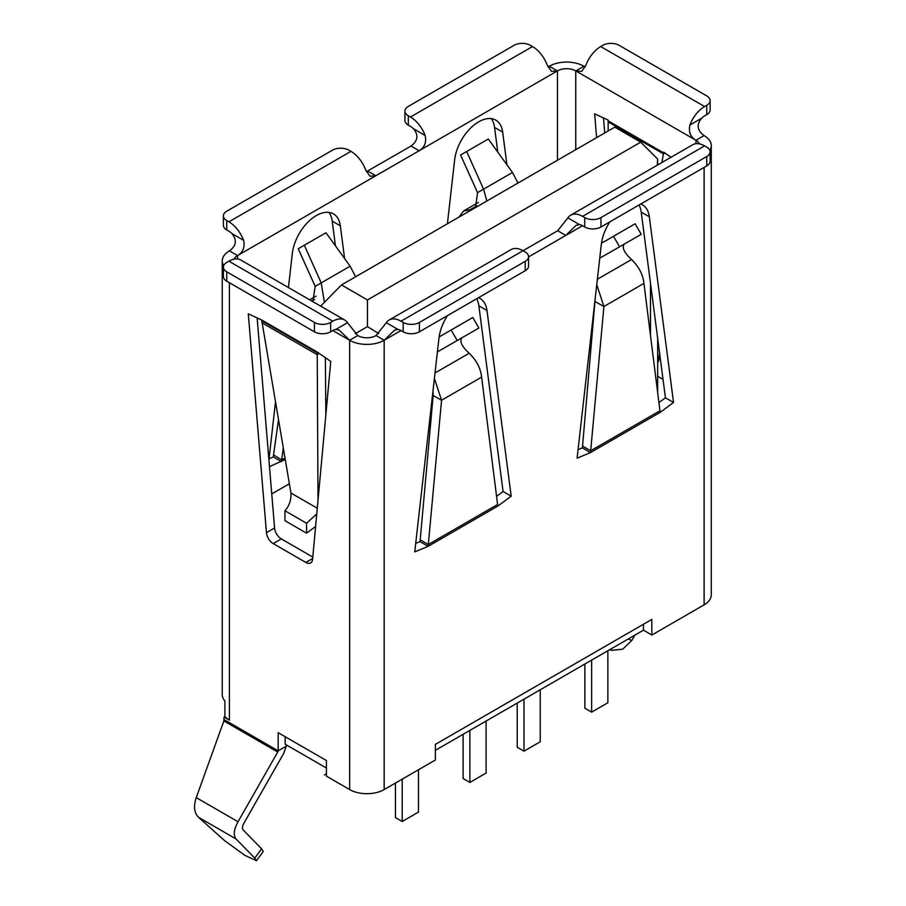 <?xml version="1.0" encoding="UTF-8"?>
<svg xmlns="http://www.w3.org/2000/svg" width="906" height="906" viewBox="0 0 906 906"><rect width="100%" height="100%" fill="white"/><g stroke="black" fill="none" stroke-linecap="round" stroke-linejoin="round"><path stroke-width="1.36" d="M478.402 297.746A34.292 19.796 -60 0 1 480.112 298.55A34.292 19.796 -60 0 1 486.986 310.509L511.188 496.205L497.79 506.114L481.607 377.123C480.746 368.493 476.613 360.531 469.206 353.249C461.777 346.454 459.353 341.279 461.935 337.712M476.669 298.742A34.292 19.796 -60 0 1 478.866 305.82L503.079 491.528L496.635 496.284M288.448 287.542L292.298 253.555A34.292 19.796 -60 0 1 316.307 215.583A34.292 19.796 -60 0 1 333.453 213.884A34.292 19.796 -60 0 1 340.328 225.832L344.586 258.538M328.912 212.378A34.292 19.796 -60 0 1 332.208 221.143L335.435 245.843M640.757 204.009A34.292 19.796 -60 0 1 642.467 204.824A34.292 19.796 -60 0 1 649.33 216.772L673.543 402.479L660.146 412.377L643.951 283.397C643.09 274.756 638.957 266.794 631.561 259.524C624.132 252.717 621.709 247.542 624.279 243.986M639.013 205.016A34.292 19.796 -60 0 1 641.21 212.083L665.423 397.791L658.979 402.558M447.405 223.782L454.653 159.83A34.292 19.796 -60 0 1 478.662 121.846A34.292 19.796 -60 0 1 495.809 120.147A34.292 19.796 -60 0 1 502.671 132.106L506.941 164.801M491.267 118.652A34.292 19.796 -60 0 1 494.563 127.418L497.779 152.117M585.242 66.874L583.86 66.206A24.417 14.1 0 0 0 549.342 66.206L547.96 66.874M704.109 167.429L704.109 604.857A24.417 14.1 180 0 0 711.267 594.891L711.267 145.594A24.417 14.1 180 0 0 704.109 135.628L704.053 135.594C697.167 130.487 696.34 124.722 701.584 118.278A12.242 7.067 120 0 1 704.596 115.911L706.759 114.666A11.484 6.625 180 0 0 710.123 109.977L710.123 100.6A11.484 6.625 0 0 0 706.759 95.911L619.092 45.3A11.484 6.625 0 0 0 602.864 45.3L600.701 46.546A23.726 13.703 120 0 0 586.012 65.028L581.709 71.393L575.752 70.895A12.933 7.463 0 0 0 557.462 70.895L551.494 71.393L547.19 65.028A23.726 13.703 60 0 0 532.513 46.546L530.338 45.3A11.484 6.625 0 0 0 514.11 45.3L408.312 106.387A11.484 6.625 0 0 0 404.948 111.064A11.484 6.625 0 0 0 408.312 115.753L410.475 117.01A23.726 13.703 60 0 1 425.152 135.481C426.647 142.299 424.642 147.384 419.138 150.747L375.843 175.741L369.931 176.217L365.628 169.852A23.726 13.703 60 0 0 350.95 151.37L348.787 150.124A11.484 6.625 0 0 0 332.547 150.124L226.749 211.2A11.484 6.625 0 0 0 223.386 215.888A11.484 6.625 0 0 0 226.749 220.577L228.912 221.823A23.726 13.703 60 0 1 243.601 240.305C245.084 247.145 243.068 252.23 237.576 255.571L237.519 255.605A12.933 7.463 0 0 0 234.088 259.15M603.487 117.939L604.732 132.956M657.654 356.262L659.149 357.123M261.811 320.815L261.755 320.033L248.289 313.827L266.455 532.671A9.57 5.527 -120 0 0 273.182 543.577L305.866 562.456A9.57 5.527 -120 0 0 310.656 562.932A9.57 5.527 -120 0 0 312.593 559.308L330.758 361.437L317.293 352.094L317.236 352.808L261.811 320.815L290.928 493.011C291.313 499.976 289.308 505.888 284.926 510.746L284.926 520.678L306.568 533.181L306.568 523.238L284.926 510.746M671.029 157.259L663.645 152.14L661.958 162.502M223.68 265.639A24.417 14.1 180 0 1 222.253 260.883L222.253 694.551A24.417 14.1 180 0 0 224.892 700.938L224.892 716.555L224.042 717.054L223.861 720.95L196.251 797.62C193.42 806.306 194.178 812.863 198.516 817.314L224.926 840.904L244.779 855.309L256.409 860.7L263.272 851.47L261.574 848.786L243.216 829.987C242.027 828.537 242.287 826.227 243.986 823.078L283.691 753.384L286.273 746.159L278.165 750.836L278.165 732.671L326.409 760.53L326.409 776.148L349.648 789.568L349.648 340.271L339.195 330.09L335.832 329.444L347.496 322.706L357.768 335.582A12.933 7.463 0 0 0 376.058 335.582L386.318 322.706L397.994 329.444L394.631 330.09L384.178 340.271A24.417 14.1 0 0 1 349.648 340.271M224.042 717.054L229.399 720.145A24.417 14.1 180 0 1 224.892 716.555M257.134 317.904L274.575 527.983A9.57 5.527 -120 0 0 281.302 538.9L312.808 557.088M286.273 746.159L286.273 744.857M664.166 152.502L663.577 152.842L608.164 120.849L608.107 120.068L594.642 113.862L596.612 137.644M317.825 352.468L317.236 354.699L261.981 322.808M325.379 357.7L325.843 415.005M317.281 508.221L290.928 493.011M319.139 353.374L317.236 354.699L318.017 500.282M316.76 513.94L306.568 523.238M315.605 526.499L306.568 533.181M657.654 362.457A9.57 5.527 -120 0 0 658.945 359.354L659.557 352.728M699.432 143.861A12.933 7.463 0 0 0 695.989 140.317L695.944 140.283C690.44 136.942 688.435 131.857 689.919 125.017L701.584 118.278M663.022 379.354L657.654 376.262M608.164 120.849L608.153 130.974M670.395 156.817L670.236 157.723M706.759 156.523A11.484 6.625 0 0 0 710.123 151.846L710.123 161.211A11.484 6.625 180 0 1 706.759 165.9L706.759 156.523L600.961 217.61A11.484 6.625 0 0 1 584.732 217.61L582.569 216.364A23.726 13.703 -120 0 0 570.701 215.186A23.726 13.703 -120 0 0 567.881 217.882L557.677 230.736L523.034 250.724A23.726 13.703 -120 0 0 511.177 249.558L389.138 320.011A23.726 13.703 -120 0 0 386.318 322.706M497.79 506.114L428.142 546.329L420.022 541.641L415.707 543.43M609.885 221.834A34.292 19.796 -60 0 0 601.301 244.495L577.099 458.164L590.497 452.592L582.377 447.904L578.051 449.704M289.354 483.759L271.743 493.917M285.231 459.489L269.478 466.647M268.923 459.886L275.469 402.094M665.423 397.791L673.543 402.479M404.948 111.064L404.948 120.441A11.484 6.625 180 0 0 408.312 125.13L410.475 126.376A12.242 7.067 60 0 1 413.487 128.743C418.742 135.085 417.915 140.86 411.018 146.059L366.398 171.698M223.386 215.888L223.386 225.266A11.484 6.625 180 0 0 226.749 229.954L228.912 231.2A12.242 7.067 60 0 1 231.925 233.567C237.168 240.011 236.353 245.775 229.456 250.883L229.399 250.917A24.417 14.1 180 0 0 222.253 260.883M273.374 456.964L273.544 454.891L281.664 459.886L281.483 461.652L273.374 456.964L269.048 458.764M706.759 165.9L600.961 226.987A11.484 6.625 180 0 1 584.732 226.987L582.569 225.73A12.242 7.067 -120 0 0 579.557 224.62L576.193 225.266L565.786 235.424L528.56 256.908M704.109 604.857L651.833 635.038L651.833 619.41L435.367 744.392L435.367 760.009L384.178 789.568A24.417 14.1 180 0 1 349.648 789.568M420.022 541.641L420.203 539.874L428.323 544.495L428.142 546.329L414.744 551.89L438.957 338.232A34.292 19.796 -60 0 1 447.53 315.571M582.377 447.904L582.558 446.137L590.678 450.758L590.497 452.592L660.146 412.377M659.964 410.758L590.678 450.758L603.917 306.511L596.748 284.699M582.558 446.137L595.276 297.666M619.579 246.817L641.233 234.314L635.14 223.782L613.498 236.273L619.579 246.817L599.761 258.165M601.471 243.227L613.498 236.273M503.079 491.528L511.188 496.205M284.971 457.983L281.664 459.886L283.272 447.994M273.544 454.891L278.482 419.829M312.819 301.607L315.186 286.375L298.233 248.754L325.967 232.74L350.124 266.205L355.605 276.783M324.359 302.06L321.222 282.887L304.325 245.243M497.62 504.483L428.323 544.495L441.562 400.237L434.404 378.436M420.203 539.874L433.147 395.526L432.932 391.403M437.405 351.902L478.878 328.051L472.796 317.508L451.143 330.01L457.236 340.554M439.116 336.953L451.143 330.01M525.208 270.724L525.208 261.347A11.484 6.625 0 0 0 528.56 256.67L528.56 266.036A11.484 6.625 180 0 1 525.208 270.724L419.41 331.811A11.484 6.625 180 0 1 403.17 331.811L401.007 330.554A12.242 7.067 -120 0 0 397.994 329.444M528.56 256.67A11.484 6.625 0 0 0 525.208 251.981L523.034 250.724L401.007 321.188A23.726 13.703 -120 0 0 389.138 320.011M710.123 100.6A11.484 6.625 0 0 1 706.759 105.289L704.596 106.534A23.726 13.703 120 0 0 689.919 125.017M357.711 335.56L349.591 340.237L332.819 330.554L330.656 331.811A11.484 6.625 180 0 1 314.416 331.811L314.416 322.434A11.484 6.625 0 0 0 330.656 322.434L332.819 321.188A23.726 13.703 -60 0 1 344.676 320.011A23.726 13.703 -60 0 1 347.496 322.706M314.416 331.811L226.749 281.188A11.484 6.625 180 0 1 223.386 276.5L223.386 267.134A11.484 6.625 0 0 1 226.749 262.446L228.912 261.2A23.726 13.703 -60 0 1 240.781 260.022L344.676 320.011M223.386 267.134A11.484 6.625 0 0 0 226.749 271.823L226.749 281.188M314.416 322.434L226.749 271.823M710.123 151.846A11.484 6.625 0 0 0 706.759 147.157L704.596 145.9A23.726 13.703 -120 0 0 692.739 144.733L570.701 215.186M525.208 261.347L419.41 322.434A11.484 6.625 0 0 1 403.17 322.434L401.007 321.188M711.267 145.594A24.417 14.1 180 0 1 709.828 150.351M651.833 635.038L643.453 630.191L643.453 624.257M435.367 750.327L643.453 630.191M285.197 736.737L285.197 744.234L326.409 768.028M223.861 720.95L277.734 752.048L278.165 750.836L224.042 719.602M277.734 752.048L238.029 821.742C233.793 829.613 233.148 835.366 236.115 839.013L254.79 858.141L256.409 860.7M634.88 635.14L631.742 640.508L622.705 649.206L611.697 650.338L609.613 649.727M610.848 649.013L624.211 641.301M607.869 650.735L607.869 702.762L591.629 712.127L584.868 708.232L584.868 664.019M591.629 660.112L591.629 712.127M540.225 689.794L540.225 741.81L523.985 751.187L517.224 747.28L517.224 703.067M523.985 699.16L523.985 751.187M486.103 721.04L486.103 773.056L469.874 782.433L463.102 778.526L463.102 734.313M469.874 730.406L469.874 782.433M418.459 769.772L418.459 812.116L402.219 821.482L395.458 817.574L395.458 783.056M402.219 779.149L402.219 821.482M332.819 330.554A12.242 7.067 -60 0 1 335.832 329.444M657.314 165.175L657.654 159.071L640.746 142.151L367.451 299.943L367.451 326.613L378.731 333.555M367.451 299.943L341.483 284.937L614.766 127.157L640.746 142.151M341.483 284.937L320.667 306.149M355.231 333.68L367.451 326.613M458.946 217.123L463.6 210.962L472.298 209.411M517.96 183.057L512.479 172.468L488.323 139.014L466.669 151.506L483.566 189.161L512.479 172.468M486.85 201.007L483.566 189.161L477.541 192.638L460.588 155.017L466.669 151.506M475.537 207.542L477.541 192.638M326.409 773.871L324.427 775.004M478.866 305.82L486.986 310.509M332.208 221.143L340.328 225.832M641.21 212.083L649.33 216.772M494.563 127.418L502.671 132.106M229.399 282.717L229.399 720.145M261.755 320.033L317.293 352.094M266.455 532.671L274.575 527.983M273.182 543.577L281.302 538.9M657.654 359.354L659.013 358.561M305.866 562.456L312.672 558.526M704.053 135.594L695.944 140.283L575.797 70.917L583.917 66.229M575.752 70.895L575.752 149.683M695.989 140.317L695.989 143.68M665.049 153.114L663.452 153.85L608.198 121.948M237.519 255.605L237.519 258.969M557.462 70.895L557.462 160.249M549.285 66.229L557.405 70.917L419.138 150.747L411.018 146.059M367.723 171.053L375.843 175.741L237.576 255.571L229.456 250.883M401.007 330.554L384.235 340.237L376.115 335.56M384.178 789.568L384.178 340.271M582.569 225.73L565.786 235.424L557.677 230.736M595.491 301.789L603.917 306.511L643.951 283.397M597.371 279.263L631.561 259.524M314.631 299.467L311.868 301.064M315.186 286.375L350.124 266.205M433.147 395.526L441.562 400.237L481.607 377.123M435.016 372.989L469.206 353.249M567.881 217.882L579.557 224.62M600.701 46.546L704.596 106.534M332.819 321.188L228.912 261.2M704.596 145.9L582.569 216.364M228.912 221.823L350.95 151.37M410.475 117.01L532.513 46.546M706.759 105.289L706.759 114.666M584.732 217.61L584.732 226.987M600.961 217.61L600.961 226.987M419.41 322.434L419.41 331.811M403.17 322.434L403.17 331.811M261.574 848.786L254.79 858.141M628.209 638.99L631.742 640.508M198.516 817.314L236.115 839.013M196.251 797.62L238.029 821.742M330.656 331.811L330.656 322.434M650.485 334.722L650.485 283.17M231.925 233.567L243.601 240.305M226.749 229.954L226.749 220.577M408.312 125.13L408.312 115.753M413.487 128.743L425.152 135.481M476.986 205.741L470.271 209.614L470.497 210.452M309.716 299.818L316.035 296.171M657.654 159.071L657.654 164.983M657.654 338.198L657.654 391.698M463.963 210.758L478.391 202.434"/></g></svg>
